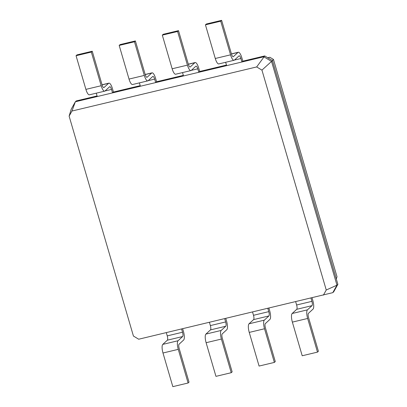 <?xml version="1.0" encoding="UTF-8"?>
<svg xmlns="http://www.w3.org/2000/svg" width="407" height="407" viewBox="0 0 407 407"><rect width="100%" height="100%" fill="white"/><g stroke="black" fill="none" stroke-linecap="round" stroke-linejoin="round"><path stroke-width="0.61" d="M181.578 328.983L182.524 332.234A3.658 1.099 -103.4 0 1 182.626 336.543L178.062 340.74A7.321 2.193 76.6 0 0 178.266 349.354L188.105 383.002L189.021 382.163L179.182 348.514A3.658 1.099 -103.4 0 1 179.08 344.21L183.643 340.013A7.321 2.193 76.6 0 0 183.44 331.4L182.657 328.729M166.295 332.631L167.246 335.887A3.658 1.099 -103.4 0 1 167.348 340.191L162.785 344.388A7.321 2.193 76.6 0 0 162.988 353.001L172.827 386.65L188.105 383.002M138.695 339.219L332.799 292.653L336.965 285.165L271.54 61.421L263.822 56.771L75.351 101.765L71.184 109.254L69.124 116.148L133.425 336.045L138.695 339.219M323.402 295.126L326.251 290.013L261.945 70.116L256.675 66.941L71.968 111.035L69.124 116.148M326.251 290.013L336.965 285.165L337.876 284.325L272.451 60.582L264.733 55.932L242.831 61.162L241.916 62.001L240.903 58.532A3.658 1.099 76.6 0 0 239.143 55.81A3.658 1.099 76.6 0 0 238.975 55.901L234.412 60.099A7.321 2.193 -103.4 0 1 234.086 60.277A7.321 2.193 -103.4 0 1 230.56 54.838L220.721 21.189L221.632 20.35L231.471 53.999A3.658 1.099 76.6 0 0 233.236 56.721A3.658 1.099 76.6 0 0 233.399 56.629L237.963 52.432A7.321 2.193 -103.4 0 1 238.293 52.249A7.321 2.193 -103.4 0 1 241.814 57.692L242.831 61.162M332.799 292.653L333.709 291.814L337.876 284.325M295.675 301.745L296.627 304.996A3.658 1.099 -103.4 0 1 296.728 309.305L292.165 313.502A7.321 2.193 76.6 0 0 292.368 322.115L302.208 355.764L317.491 352.116L318.401 351.277L308.562 317.628A3.658 1.099 -103.4 0 1 308.46 313.319L313.024 309.127A7.321 2.193 76.6 0 0 312.82 300.508L312.042 297.843M310.958 298.097L311.91 301.348A3.658 1.099 -103.4 0 1 312.011 305.657L307.448 309.854A7.321 2.193 76.6 0 0 307.651 318.467L317.491 352.116M209.422 322.339L210.373 325.59A3.658 1.099 -103.4 0 1 210.475 329.899L205.911 334.091A7.321 2.193 76.6 0 0 206.115 342.709L215.954 376.353L231.237 372.705L232.148 371.866L222.308 338.222A3.658 1.099 -103.4 0 1 222.207 333.913L226.77 329.716A7.321 2.193 76.6 0 0 226.567 321.103L225.783 318.432M224.705 318.691L225.656 321.942A3.658 1.099 -103.4 0 1 225.758 326.246L221.194 330.443A7.321 2.193 76.6 0 0 221.398 339.056L231.237 372.705M252.549 312.042L253.5 315.293A3.658 1.099 -103.4 0 1 253.602 319.602L249.038 323.794A7.321 2.193 76.6 0 0 249.242 332.412L259.081 366.061L274.364 362.413L275.274 361.574L265.435 327.925A3.658 1.099 -103.4 0 1 265.333 323.616L269.897 319.424A7.321 2.193 76.6 0 0 269.693 310.806L268.915 308.135M267.831 308.394L268.783 311.645A3.658 1.099 -103.4 0 1 268.885 315.954L264.321 320.146A7.321 2.193 76.6 0 0 264.525 328.764L274.364 362.413M261.945 70.116L272.451 60.582M256.675 66.941L264.733 55.932M71.968 111.035L75.351 101.765L76.262 100.926L97.085 95.955M336.33 279.024L337.011 276.735L273.473 59.442L269.851 57.26L267.765 57.758M226.638 65.649L225.656 62.291M112.535 92.888L111.523 89.418A3.658 1.099 76.6 0 0 109.758 86.696A3.658 1.099 76.6 0 0 109.595 86.788L105.031 90.985A7.321 2.193 -103.4 0 1 104.701 91.163A7.321 2.193 -103.4 0 1 101.175 85.724L91.336 52.076L92.252 51.236L102.091 84.885A3.658 1.099 76.6 0 0 103.851 87.607A3.658 1.099 76.6 0 0 104.019 87.515L108.583 83.318A7.321 2.193 -103.4 0 1 108.908 83.14A7.321 2.193 -103.4 0 1 112.434 88.578L113.451 92.048L112.535 92.888M97.253 96.535L96.271 93.178M190.954 70.574A7.321 2.193 -103.4 0 1 187.434 65.13L172.151 68.778A7.321 2.193 -103.4 0 0 175.676 74.222L190.954 70.574A7.321 2.193 -103.4 0 0 191.285 70.391L195.848 66.199A3.658 1.099 76.6 0 1 196.016 66.107A3.658 1.099 76.6 0 1 197.777 68.829L198.789 72.298L199.705 71.459L226.465 65.069M140.212 85.658L113.451 92.048M183.511 75.946L182.529 72.588M155.662 82.59L154.65 79.121A3.658 1.099 76.6 0 0 152.884 76.404A3.658 1.099 76.6 0 0 152.722 76.491L148.158 80.688A7.321 2.193 -103.4 0 1 147.827 80.871A7.321 2.193 -103.4 0 1 144.302 75.427L134.463 41.779L135.378 40.939L145.218 74.588A3.658 1.099 76.6 0 0 146.978 77.31A3.658 1.099 76.6 0 0 147.146 77.218L151.709 73.026A7.321 2.193 -103.4 0 1 152.035 72.843A7.321 2.193 -103.4 0 1 155.56 78.281L156.578 81.751L155.662 82.59M140.384 86.238L139.403 82.88M183.338 75.361L156.578 81.751M267.862 57.819L269.851 57.26M272.344 60.521L273.473 59.442M104.701 91.163L89.423 94.811A7.321 2.193 -103.4 0 1 85.897 89.372L76.058 55.723L76.969 54.884L92.252 51.236M234.086 60.277L218.803 63.924A7.321 2.193 -103.4 0 1 215.278 58.486L205.438 24.837L206.349 23.998L221.632 20.35M187.434 65.13L177.594 31.487L178.505 30.647L188.344 64.291A3.658 1.099 76.6 0 0 190.105 67.013A3.658 1.099 76.6 0 0 190.273 66.921L194.836 62.729A7.321 2.193 -103.4 0 1 195.162 62.546A7.321 2.193 -103.4 0 1 198.687 67.989L199.705 71.459M147.827 80.871L132.55 84.519A7.321 2.193 -103.4 0 1 129.024 79.075L119.185 45.426L120.096 44.587L135.378 40.939M172.151 68.778L162.312 35.134L163.222 34.295L178.505 30.647M220.721 21.189L205.438 24.837M91.336 52.076L76.058 55.723M177.594 31.487L162.312 35.134M134.463 41.779L119.185 45.426M167.246 335.887L182.524 332.234M167.348 340.191L182.626 336.543M162.785 344.388L178.062 340.74M162.988 353.001L178.266 349.354M296.627 304.996L311.91 301.348M210.373 325.59L225.656 321.942M253.5 315.293L268.783 311.645M296.728 309.305L312.011 305.657M210.475 329.899L225.758 326.246M253.602 319.602L268.885 315.954M206.115 342.709L221.398 339.056M205.911 334.091L221.194 330.443M240.903 58.532L234.437 60.073M111.523 89.418L105.052 90.965M197.777 68.829L191.31 70.37M154.65 79.121L148.179 80.667M292.368 322.115L307.651 318.467M292.165 313.502L307.448 309.854M249.242 332.412L264.525 328.764M249.038 323.794L264.321 320.146M237.963 52.432L231.466 53.983M233.399 56.629L233.048 56.71M230.56 54.838L215.278 58.486M108.583 83.318L102.086 84.87M104.019 87.515L103.663 87.597M101.175 85.724L85.897 89.372M194.836 62.729L188.339 64.281M190.273 66.921L189.921 67.007M151.709 73.026L145.213 74.573M147.146 77.218L146.79 77.305M144.302 75.427L129.024 79.075M231.441 53.887L238.293 52.249M102.055 84.773L108.908 83.14M188.314 64.184L195.162 62.546M145.187 74.476L152.035 72.843"/></g></svg>
